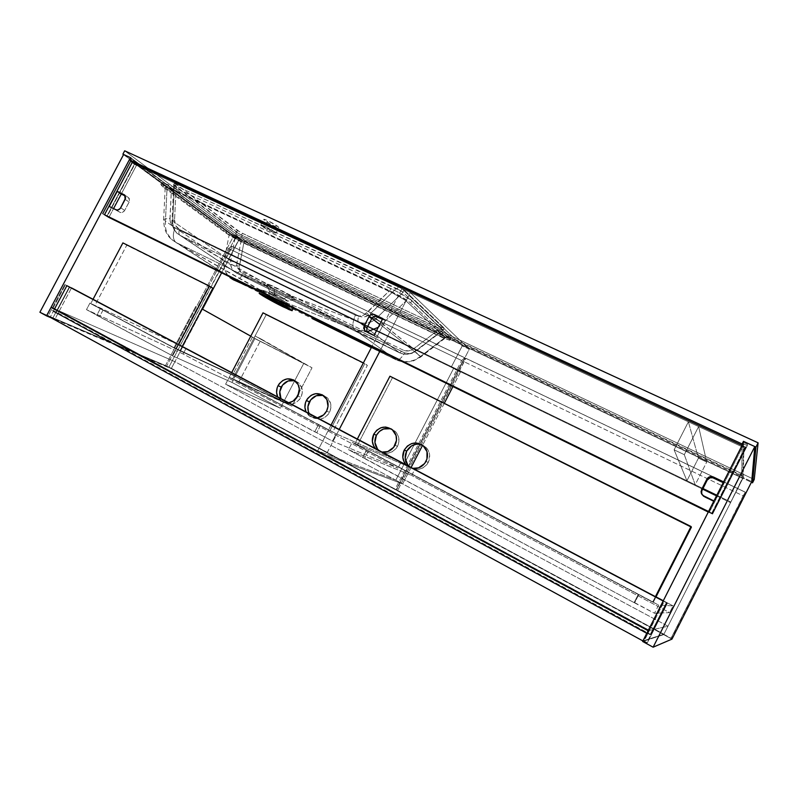<?xml version="1.0" encoding="UTF-8"?>
<svg xmlns="http://www.w3.org/2000/svg" width="798" height="798" viewBox="0 0 798 798"><rect width="100%" height="100%" fill="white"/><g stroke="black" fill="none" stroke-linecap="round" stroke-linejoin="round"><path stroke-width="0.6" stroke-dasharray="3.99 2.99" d="M264.886 226.293C271.849 229.784 275.5 232.108 275.859 233.265L271.759 231.829L274.672 226.273L278.781 227.689C278.452 226.482 274.811 224.138 267.849 220.657L264.886 226.293L274.382 231.659L275.909 233.255L274.093 232.836L265.973 228.797L260.756 224.896L264.886 226.293L267.849 220.657L278.652 227.131L278.841 227.669L277.884 227.56L271.819 224.866L263.939 219.839L263.699 219.29L264.627 219.37L267.849 220.657L263.759 219.26C264.148 220.497 267.789 222.832 274.672 226.273L271.759 231.829C264.866 228.388 261.225 226.063 260.816 224.866L264.886 226.293M286.023 300.567L287.689 301.215L287.16 300.517L274.821 293.165L271.629 299.26L274.821 293.165L269.524 291.489L286.023 300.567M280.198 303.779L282.701 298.991L280.198 303.779M379.718 324.507L381.075 325.125L406.052 300.866L381.075 325.125L420.566 356.407L445.424 337.225L405.015 300.008L389.135 291.09L366.821 312.936C363.27 316.098 359.449 316.826 355.379 315.12C352.526 322.183 352.157 326.971 354.282 329.504L175.779 242.333L225.774 274.871L175.899 242.393C172.857 239.51 172.548 234.722 174.991 228.038C172.548 234.722 172.857 239.51 175.899 242.393L354.282 329.504C352.157 326.971 352.526 322.183 355.379 315.12L174.991 228.038C171.62 226.163 169.954 222.971 169.984 218.482C166.124 218.622 164.009 219.061 163.64 219.809L165.435 221.216L163.63 219.829C163.969 219.071 166.084 218.622 169.984 218.482L171.4 189.226L170.004 220.009L171.191 224.258L173.854 227.36L355.379 315.12L359.778 316.048L364.237 314.841L389.135 291.09L166.413 187.181L165.216 187.091L167.001 188.857L165.435 221.216L167.001 188.857L229.226 234.532L224.088 260.846L165.435 221.216C164.947 225.754 165.645 229.964 167.5 233.854L171.091 238.931L175.819 242.363L260.178 289.844L260.517 290.791L263.121 291.11L269.924 293.963L290.213 305.694L272.048 295.041L269.924 293.963L268.836 296.038L269.924 293.963L260.697 290.642L269.275 296.487L284.228 304.218L282.921 306.731L284.228 304.218L293.435 308.188M236.507 232.298L242.133 235.44L236.268 232.118L237.445 230.522L242.353 233.325L241.415 235.101L236.268 232.118L230.722 260.826L172.697 221.106L174.403 185.784L173.715 185.066L176.198 185.904L174.233 185.046L239.629 234.163L443.219 330.232L439.648 328.856L412.656 349.554L408.546 350.94L403.12 350.093L239.629 270.342L237.415 267.689L236.727 264.188L242.133 235.44L236.876 262.941L230.722 260.826L236.268 232.118L174.403 185.784L172.697 221.106L171.999 220.557L174.553 220.019L175.75 225.754L179.53 229.515L360.297 316.597L364.776 316.816L369.035 314.931L396.327 288.407L402.511 291.829L176.198 185.904L174.553 220.019L176.198 185.904L173.864 185.026L174.403 185.784L173.505 184.877L175.4 185.545L176.468 183.53L174.562 182.872L175.161 183.56L174.094 185.555L175.161 183.56L237.445 230.522L236.507 232.298M233.844 280.018L234.323 280.168C237.245 280.507 240.198 278.472 243.171 274.063L404.746 352.896C408.386 354.442 411.948 353.993 415.429 351.549L410.142 353.743L404.746 352.896L241.275 272.707L239.949 270.821L239.27 267.34L243.849 242.772L437.244 334.731L415.429 351.549L437.244 334.731L444.356 337.714L445.783 337.943L445.424 337.225L420.566 356.407L420.546 357.135L415.429 351.549L420.526 357.125L420.566 356.407C412.696 362.252 404.556 363.409 396.137 359.858L371.319 347.659L396.865 360.107C399.18 360.038 401.803 357.634 404.746 352.896C401.773 357.674 399.14 360.078 396.825 360.107L402.132 361.694L408.566 361.713L414.88 359.898L420.566 356.407L381.075 325.125L378.252 327.32L381.075 325.125C377.075 323.34 372.327 319.27 366.821 312.936L371.888 318.362M272.148 298.871L292.826 309.035L272.148 298.871M266.841 295.061L260.527 290.821L260.178 289.834L268.158 295.28L297.445 309.664L294.143 307.978L293.185 308.237L294.302 307.629L292.806 306.452L287.809 303.4L287.041 303.819L287.809 303.39L274.442 295.41L265.904 291.23L260.178 289.844L265.036 290.881L275.629 296.058L287.888 303.449L354.452 329.604L376.486 345.594L354.282 329.504L366.721 331.629C361.494 331.928 357.404 331.25 354.452 329.604L287.898 303.449L293.714 307.1L294.412 307.928L293.335 307.729L277.106 299.918L175.809 242.363L171.62 239.45L167.49 233.854C165.655 230.014 164.967 225.804 165.435 221.216L224.088 260.846L229.226 234.532L243.849 242.772L239.41 266.103C232.697 265.654 227.59 263.899 224.088 260.846L224.029 266.642L225.625 271.998L230.014 277.634M233.126 279.649L229.385 277.086C224.976 272.677 223.211 267.27 224.088 260.846C227.59 263.899 232.697 265.654 239.41 266.103C238.901 269.724 240.158 272.377 243.171 274.063C240.228 278.442 237.295 280.477 234.383 280.178L233.325 279.759M376.486 345.594L396.137 359.858L376.486 345.594M297.445 309.664L322.601 322.462L297.445 309.664M371.489 347.329L396.297 359.948L371.489 347.329M268.158 295.28L258.921 291.16L268.158 295.28M293.554 307.809L290.143 307.031L269.275 296.487L269.315 295.779L269.275 296.487L267.4 295.39M375.948 318.751L415.908 350.651L442.93 329.823L403.06 292.317L375.948 318.751L403.06 292.317L398.421 289.435L396.327 288.407L370.272 313.883L375.948 318.751L371.968 321.544L367.479 323.06L362.871 323.16L358.511 321.853C357.604 320.876 357.733 318.951 358.901 316.058L179.53 229.515C178.533 232.258 178.672 234.193 179.969 235.31L358.511 321.853L399.618 352.836L236.667 273.185L240.647 270.941L403.12 350.093L399.618 352.836L403.12 350.093C406.781 351.649 410.362 351.19 413.863 348.736L439.648 328.856L442.93 329.823L415.908 350.96L413.863 348.736L415.908 350.651C410.631 354.492 405.194 355.22 399.618 352.836L403.598 354.083L407.878 354.113L412.107 352.945L415.908 350.651L370.272 313.883C366.741 317.025 362.95 317.744 358.901 316.058C357.733 318.951 357.604 320.876 358.511 321.853C364.656 324.437 370.462 323.399 375.948 318.751M174.553 220.019L171.999 220.547L172.697 221.106C172.388 226.014 173.854 230.083 177.076 233.335L179.969 235.31C178.672 234.193 178.533 232.258 179.53 229.515C176.178 227.649 174.523 224.487 174.553 220.019M172.677 223.37L172.697 221.106L230.722 260.826L230.642 264.647L231.679 268.168L233.744 271.101L236.667 273.185L177.016 233.275L174.323 229.664L172.677 223.37M236.667 273.185L234.053 271.4C231.201 268.507 230.093 264.986 230.722 260.826L236.876 262.941C236.358 266.582 237.614 269.255 240.647 270.941L236.667 273.185L399.618 352.836L358.511 321.853L289.634 295.31L295.021 299.29L399.618 352.836L295.031 299.29L274.233 289.145L236.667 273.185L274.432 289.265L266.951 284.327L271.2 285.345L289.854 295.45L358.511 321.853L179.969 235.31L266.921 284.238L179.969 235.31L236.667 273.185M269.524 291.489L274.821 293.165L284.148 298.651L289.624 295.3C281.365 289.854 267.021 282.871 266.931 284.248L269.524 291.489L266.921 284.238L274.432 289.265L274.253 294.632L269.524 291.489M289.634 295.31L284.148 298.651L287.679 301.215L295.021 299.29C295.729 299.16 293.933 297.834 289.634 295.31M274.253 294.632L274.233 289.145L295.031 299.29L287.679 301.215L274.253 294.632M167.77 186.991L168.847 184.956L161.864 182.503L164.159 185.026L163.101 187.011L160.797 184.518L167.77 186.991L389.743 290.781C399.549 295.529 406.511 299.589 410.621 302.981L449.583 339.22L449.843 340.197L439.927 336.427L243.889 243.181C236.457 239.55 230.423 236.128 225.784 232.916L163.101 187.011L164.159 185.026L226.722 231.131L225.784 232.916L226.722 231.131C231.35 234.363 237.385 237.794 244.816 241.415L243.889 243.181L244.816 241.415L440.915 334.522L439.927 336.427L440.915 334.522L450.84 338.272L450.591 337.275L449.583 339.22L450.591 337.275L411.768 300.776L410.621 302.981L411.768 300.776C407.658 297.375 400.706 293.305 390.9 288.567L389.743 290.781L390.9 288.567L168.847 184.956L167.77 186.991L161.006 184.478L161.735 185.954L225.784 232.916L236.338 239.31L442.501 337.624L449.483 340.187L450.072 340.148L449.583 339.22L410.621 302.981L399.309 295.679L167.77 186.991M167.001 188.857L165.585 187.001L171.4 189.226L397.005 295.08L406.052 300.866L445.783 337.943L437.244 334.731L237.614 239.59L229.226 234.532L167.001 188.857M440.476 329.255L441.474 327.33L444.077 328.028L443.159 330.252L440.476 329.255L241.415 235.101L242.353 233.325L441.474 327.33L440.476 329.255M402.87 292.128L404.007 289.933L398.401 286.642L397.264 288.836L402.87 292.128L443.08 329.963L444.077 328.028L404.007 289.933L402.87 292.128M398.401 286.642L176.468 183.53L175.4 185.545L397.264 288.836L398.401 286.642L400.107 287.489L404.007 289.933L444.077 328.028L441.474 327.33L240.298 232.268L174.533 182.912L398.401 286.642M237.116 234.602L124.688 150.802L237.116 234.602L235.669 237.355L237.116 234.602L754.22 479.488L237.116 234.602M123.54 154.632L235.669 237.355L751.387 482.281L235.669 237.355L123.54 154.632M134.004 163.101L233.954 236.707L741.771 477.912L742.1 445.384L741.771 477.912L742.838 475.798L234.871 234.951L130.822 157.824L234.871 234.951L233.954 236.707L234.871 234.951L742.838 475.798L741.771 477.912L233.954 236.707L134.004 163.101M164.159 185.026L161.974 183.151L162.074 182.463L168.847 184.956L397.274 291.729L411.768 300.776L451.07 338.212L440.915 334.522L239.869 238.941L226.722 231.131L164.159 185.026M743.437 442.75L742.838 475.798L743.437 442.75M59.271 310.981L649.472 630.41L667.976 626.211L174.902 361.694L59.271 310.981L57.935 313.494L53.217 311.439L54.553 308.906L53.217 311.439L647.058 633.792L647.856 633.582L649.472 630.41L667.976 626.211L663.916 634.22L642.919 640.934L663.916 634.22L667.976 626.211L174.902 361.694L171.41 368.327L663.916 634.22L171.41 368.327L174.902 361.694L59.271 310.981L649.472 630.41L647.856 633.582L57.935 313.494L59.271 310.981M648.096 630.719L648.684 630.59L647.058 633.792L648.684 630.59L648.096 630.719M46.763 315.439L171.41 368.327L46.763 315.439M647.856 633.582L647.058 633.792L53.217 311.439L647.856 633.582M743.257 477.613L663.697 634.639L671.976 639.118L663.697 634.639L743.257 477.613L743.965 444.077L709.252 512.525L708.983 511.688L744.025 441.583L708.983 511.688L712.335 513.323L747.377 444.217L743.995 442.651L747.377 444.217L747.317 445.623L747.377 444.217L712.335 513.323L708.983 511.688L709.252 512.525L743.965 444.077L747.317 445.623L712.574 514.151L709.252 512.525L712.574 514.151L712.335 513.323L712.574 514.151L747.317 445.623L743.965 444.077L743.257 477.613L751.716 481.633L743.257 477.613M642.639 641.472L663.567 601.243L664.225 601.323L644.096 641.003L663.697 634.639L644.096 641.003L647.358 642.779L646.55 643.058L642.639 641.472M643.268 641.273L646.55 643.058L666.859 602.989L663.567 601.243L643.268 641.273M664.225 601.323L667.497 603.049L647.358 642.779L644.096 641.003L664.225 601.323L663.567 601.243L667.497 603.049L664.225 601.323M646.55 643.058L647.358 642.779L667.497 603.049L666.859 602.989L646.55 643.058M108.877 217.415L113.565 208.577L108.877 217.415L106.752 216.368L135.56 162.034L239.629 238.572L221.625 272.826L239.629 238.572L233.764 235.779L165.485 365.574L171.231 368.676L54.823 319.38L71.511 287.898L64.768 284.557L47.98 316.217L171.231 368.676L202.502 309.195L171.231 368.676L165.485 365.574L233.764 235.779L123.62 154.493L233.764 235.779L239.629 238.572L137.705 163.021L121.256 194.054L137.705 163.021L135.56 162.034L106.752 216.368L108.877 217.415M54.553 308.906L50.124 317.275L54.553 308.906M130.782 157.894L133.555 159.949L132.478 161.974L133.555 159.949L131.401 158.952L135.56 162.034L131.401 158.952L102.383 213.655L106.752 216.368L102.383 213.655L131.401 158.952L133.555 159.949L130.782 157.894M39.9 312.237L165.485 365.574L39.9 312.237M50.075 317.365L47.98 316.217L50.075 317.365M66.882 285.674L64.768 284.557L66.882 285.674M54.823 319.38L52.738 318.242L69.406 286.791L71.511 287.898L54.823 319.38M64.768 284.557L47.98 316.217L52.738 318.242L69.406 286.791L64.768 284.557M650.111 634.729L666.35 602.709L666.948 602.759L650.839 634.53L650.111 634.729L51.97 310.193L650.839 634.53L666.948 602.759L663.268 600.814L666.948 602.759L666.35 602.709L650.111 634.729L650.839 634.53L56.419 312.128L69.755 286.981L56.419 312.128L51.97 310.193L65.396 284.876L51.97 310.193L650.111 634.729M71.511 287.898L65.396 284.876L71.511 287.898M663.158 601.014L666.35 602.709L663.158 601.014M708.285 512.047L712.015 513.882L745.292 448.247L134.702 164.488L107.102 216.537L102.992 213.994L104.777 214.862L102.992 213.994L130.782 161.595L134.702 164.488L745.292 448.247L745.332 446.94L711.786 513.104L712.015 513.882L708.285 512.047M382.442 319.27L385.354 320.666L376.666 337.374L367.23 332.427L376.666 337.374L385.354 320.666L382.791 318.592L385.354 320.666L382.442 319.27M701.482 493.623L704.125 496.915L703.836 496.007L704.125 496.915L714.589 502.012L714.38 501.144L724.035 482.092L714.38 501.144L713.931 500.925L714.589 502.012L724.175 483.119L723.197 482.65L724.175 483.119L714.589 502.012L703.307 496.416L701.422 493.284M701.382 492.366L701.532 491.458M128.039 197.306L129.336 198.632L129.426 201.345L124.697 210.403L122.603 212.358L120.059 212.358L109.226 206.463L120.059 212.358C121.904 212.996 123.451 212.348 124.697 210.403L129.136 202.024L128.717 197.764L124.697 195.051L128.039 197.306M708.554 511.508L711.786 513.104L708.554 511.508M742.07 445.424L745.332 446.94L742.07 445.424M724.035 482.092L724.175 483.119L724.035 482.092M712.015 513.882L711.786 513.104L745.332 446.94L745.292 448.247L712.015 513.882M130.782 161.595L134.702 164.488L107.102 216.537L102.992 213.994L130.782 161.595M125.146 199.37L129.136 202.024L125.146 199.37M120.678 207.799L124.697 210.403L120.678 207.799M116.019 209.774L120.059 212.358L116.019 209.774M374.043 335.419L376.666 337.374L374.043 335.419M365.733 331.37L367.369 332.586M228.527 259.26L702.619 489.124L228.527 259.26L225.245 257.016L702.928 488.506L225.245 257.016L236.258 236.068L743.277 476.556L730.539 502.67L743.257 477.563L239.47 238.442L228.527 259.26L225.245 257.016L236.258 236.068L239.47 238.442L743.257 477.563L743.277 476.556L236.258 236.068L239.47 238.442L228.527 259.26M716.494 495.857L730.539 502.67L716.494 495.857M716.813 495.229L730.459 501.842L716.813 495.229M730.539 502.67L743.277 476.556L730.539 502.67M745.272 492.236L670.938 638.5L745.272 492.147L465.902 358.392L397.564 490.571L671.278 638.36L745.272 492.236L465.703 358.202L462.74 361.075L396.057 490.052L397.564 490.571L465.703 358.202L745.272 492.236M670.938 638.5L396.057 490.052L462.74 361.075L743.167 495.867L670.938 638.5L396.057 490.052L670.938 638.5M465.703 358.202L462.74 361.075L743.167 495.867L745.272 492.147L465.703 358.202M382.003 452.087L375.599 448.705L378.521 450.92L382.003 452.087M378.651 450.311L378.731 450.391C385.943 455.239 392.197 453.892 397.494 446.351L395.06 445.184L397.494 446.351L396.157 448.446L392.466 451.678L387.928 453.244L383.249 452.915L377.494 449.055M412.726 468.336L406.172 464.865L409.165 467.129L412.726 468.336M409.055 466.391C416.436 471.428 422.83 470.122 428.247 462.451L426.002 461.394L428.247 462.451L426.89 464.576L423.139 467.837L418.521 469.404L413.743 469.044L407.858 465.104M653.333 602.171L655.976 596.964L653.333 602.171L652.654 602.111L354.801 443.917L357.324 439.04L354.801 443.917L653.333 602.171L652.654 602.111L655.417 596.665L652.654 602.111L354.801 443.917L357.494 445.075L392.387 377.833L357.494 445.075L653.333 602.171M691.407 527.149L389.943 376.207L691.407 527.149M416.297 444.217L418.701 444.137M421.065 444.536L425.284 446.73L428.317 450.451L429.693 455.159L428.247 462.451C430.75 456.835 430.032 451.828 426.092 447.449L422.112 444.885M390.541 428.716L396.327 432.526L398.511 436.755L398.92 441.613L397.494 446.351C399.998 440.725 399.289 435.768 395.349 431.459L391.449 429.005M460.476 371.998L452.955 386.541L460.476 371.998L453.503 368.616L395.798 480.197L402.641 483.867L325.823 455.239L339.22 429.464L325.823 455.239L317.664 450.83L395.798 480.197L453.503 368.616L451.399 366.851L462.251 345.873L401.983 288.696L371.838 346.661L401.983 288.696L410.352 292.587L469.284 349.215L458.411 370.242L460.476 371.998L458.411 370.242L469.284 349.215L462.251 345.873L401.983 288.696L410.352 292.587L380.127 350.741L410.352 292.587L469.284 349.215L462.251 345.873L451.399 366.851L458.411 370.242L451.399 366.851L460.476 371.998M444.277 403.329L422.611 445.234L444.277 403.329M411.11 467.478L402.641 483.867L411.11 467.478M331.03 425.135L317.664 450.83L331.03 425.135M402.641 483.867L395.798 480.197L317.664 450.83L325.823 455.239L402.641 483.867M464.805 357.863L396.486 489.992L394.98 489.473L461.643 360.546L464.606 357.684L232.358 246.492L168.927 367.12L396.486 489.992L464.805 357.863L232.019 246.253L228.507 248.497L166.622 366.142L168.927 367.12L232.019 246.253L464.805 357.863M394.98 489.473L166.622 366.142L228.507 248.497L461.643 360.546L394.98 489.473L396.486 489.992L166.622 366.142L394.98 489.473M232.019 246.253L228.507 248.497L461.643 360.546L464.606 357.684L232.019 246.253M288.696 402.751C285.504 403.17 282.711 402.382 280.317 400.367L277.714 396.945L282.233 401.683L288.696 402.751M294.612 380.656L298.452 382.651L301.963 388.247L302.272 392.885L300.856 397.434L297.834 395.978L300.856 397.434L299.559 399.459L296.038 402.601L291.759 404.157L285.345 403.1L280.996 398.681L283.44 401.793C290.103 406.042 295.908 404.586 300.856 397.434C303.36 391.838 302.661 387 298.781 382.94L295.021 380.776M317.315 417.883C314.023 418.302 311.15 417.464 308.686 415.369L306.093 411.948L310.721 416.775L317.315 417.883M323 395.399L326.921 397.434L330.532 403.12L330.871 407.818L329.454 412.426L326.601 411.06L329.454 412.426L328.138 414.471L324.567 417.643L320.207 419.199L313.664 418.102L309.215 413.603L311.649 416.706C318.472 421.115 324.407 419.688 329.454 412.426C331.958 406.81 331.25 401.933 327.35 397.803L323.539 395.559M363.369 362.95L364.786 363.649L329.913 430.701L229.255 377.245L231.679 372.596L229.255 377.245L332.756 431.947L367.379 365.354L266.163 314.811L232.657 378.791L329.913 430.701L229.255 377.245L283.629 401.973L303.749 363.419L254.961 338.502L235.161 376.307L176.258 349.095L90.723 303.669L94.822 305.594L126.772 245.215L122.892 242.901L212.857 288.198L126.772 245.215L94.822 305.594L179.939 350.801L182.233 346.452L179.939 350.801L176.258 349.095L90.723 303.669L179.939 350.801L182.233 346.452L179.939 350.801L235.161 376.307L283.629 401.973L229.255 377.245L318.482 424.626L229.255 377.245L283.629 401.973L232.657 378.791L255.091 335.968L303.749 363.419L283.629 401.973L235.161 376.307L283.629 401.973L235.161 376.307L176.258 349.095L178.652 344.556L176.258 349.095L89.935 303.08L186.054 348.387L309.155 413.484L186.054 348.387L89.935 303.08L86.473 309.624L172.667 355.918L231.959 382.422L280.377 408.217L225.595 384.217L332.487 441.124L397.963 468.187L183.111 353.973L86.473 309.624L183.111 353.973L186.054 348.387L183.111 353.973L397.963 468.187L332.487 441.124L336.247 433.883L320.487 425.514L318.482 424.626L314.711 431.858L225.595 384.217L229.255 377.245L225.595 384.217L280.377 408.217L283.629 401.973L280.377 408.217L231.959 382.422L172.667 355.918L96.777 315.35L100.269 308.736L176.258 349.095L172.667 355.918L176.258 349.095L235.161 376.307L231.959 382.422L254.961 338.502L303.749 363.419L255.091 335.968L232.657 378.791L238.821 382.062L261.295 339.13L255.091 335.968L312.018 367.778L299.05 392.636L312.018 367.778L252.358 337.305L232.717 374.811L291.988 406.192L238.821 382.062L261.295 339.13L312.018 367.778L252.358 337.305L232.717 374.811L174.054 347.669L179.939 350.801L174.054 347.669L196.049 305.873L174.054 347.669L232.717 374.811L291.988 406.192L295.789 398.89L291.988 406.192L232.657 378.791L266.163 314.811L363.369 362.95M262.991 312.836L266.163 314.811L262.991 312.836M329.913 430.701L364.786 363.649L367.379 365.354L332.756 431.947L329.913 430.701M93.047 299.29L90.723 303.669L93.047 299.29M201.974 308.896L252.358 337.305L201.974 308.896M250.772 336.158L254.961 338.502L250.772 336.158M695.198 484.755L684.305 454.68L698.619 426.561L706.729 462.052L695.198 484.755L686.938 480.745L674.111 449.823L684.305 454.68L695.198 484.755L686.938 480.745L698.44 458.122L688.385 421.803L674.111 449.823L686.938 480.745L698.44 458.122L706.729 462.052L698.619 426.561L688.385 421.803L698.44 458.122L706.729 462.052L695.198 484.755M684.305 454.68L698.619 426.561L688.385 421.803L674.111 449.823L684.305 454.68M411.658 475.468L414.82 469.354L352.207 442.361L348.427 449.643L411.658 475.468L348.427 449.643L634.111 602.62L654.48 613.243L669.662 612.625L411.658 475.468L669.662 612.625L654.48 613.243L658.629 605.074L673.073 605.901L669.662 612.625L673.073 605.901L658.629 605.074L638.26 594.47L352.207 442.361L414.82 469.354L656.016 596.884L414.82 469.354L411.658 475.468M663.298 600.734L673.073 605.901L663.298 600.734M634.111 602.62L638.26 594.47L366.551 450.162L362.731 457.533L634.111 602.62L638.26 594.47L638.799 594.55L634.679 602.66L634.111 602.62M368.367 450.94L364.556 458.271L348.427 449.643L352.207 442.361L368.367 450.94L366.551 450.162L362.731 457.533L364.556 458.271L368.367 450.94M658.629 605.074L654.48 613.243L634.679 602.66L638.799 594.55L658.629 605.074M317.434 417.863L401.105 462.102L336.247 433.883L401.105 462.102L397.963 468.187L401.105 462.102L317.434 417.863M103.062 310.043L99.58 316.626L86.473 309.624L89.935 303.08L103.062 310.043L100.269 308.736L96.777 315.35L99.58 316.626L103.062 310.043M320.487 425.514L316.736 432.706L314.711 431.858L318.482 424.626L320.487 425.514L336.247 433.883L332.487 441.124L316.736 432.706L320.487 425.514M275.859 233.265L278.781 227.689M284.826 306.691L287.689 301.215M260.737 290.642L260.138 291.769M171.091 238.931C166.303 234.901 163.819 228.527 163.63 219.829L165.216 187.091M171.62 239.45L234.323 280.168L396.825 360.107L408.975 361.863L413.444 360.856L420.546 357.135L445.404 337.963M260.188 289.854L260.527 290.821M173.715 185.066L171.999 220.557C171.311 221.156 173.036 230.772 177.016 233.275L237.116 273.385L399.948 352.975C407.469 355.329 407.768 353.993 410.142 353.783L415.908 350.96L442.92 330.133M269.644 291.41L266.662 297.105M269.524 291.509L266.931 284.278M294.482 299.15L287.35 301.115M160.797 184.518L161.864 182.503M449.843 340.197L450.84 338.272M173.505 184.877L174.562 182.872M443.159 330.252L444.157 328.317M260.816 224.866L263.759 219.26M128.717 197.764L124.737 195.091M702.15 495.189L701.841 494.271M376.167 449.264L378.731 450.391M406.651 465.344L408.945 466.331M423.838 446.291L426.092 447.449M392.905 430.192L395.349 431.459M280.317 400.367L283.44 401.793M308.686 415.369L311.649 416.706M324.487 396.337L327.35 397.803M295.759 381.394L298.781 382.94"/><path stroke-width="1.2" d="M279.749 304.637L280.198 303.779L279.749 304.637L284.776 306.811L266.662 297.105L284.766 306.811L281.086 304.277L266.562 297.135L279.749 304.637M268.298 297.056L268.836 296.038L268.298 297.056C279.679 302.612 294.512 311.16 291.978 310.671L282.921 306.731C271.859 301.325 257.096 292.856 259.39 293.205L282.602 304.557L291.669 310.063L291.998 310.671L288.976 309.584L262.781 295.839L259.589 293.225L268.298 297.056M371.888 318.362L379.718 324.507M233.325 279.759L233.844 280.018M312.178 318.562L353.464 338.871L312.178 318.562M371.319 347.659L353.464 338.871L371.319 347.659M233.126 279.649L230.014 277.634M368.038 331.449L378.262 327.31L368.038 331.449M322.601 322.462L371.489 347.329L322.601 322.462M258.921 291.16L233.156 279.689L258.921 291.16M293.435 308.188L292.617 308.068M267.4 295.39L266.841 295.061M124.688 150.802L122.902 154.154L123.54 154.632L122.902 154.154L124.688 150.802L758.1 442.83L755.935 447.099L743.457 441.324L742.11 443.977L129.705 159.929L130.822 157.824L122.902 154.154L130.822 157.824L129.705 159.929L134.004 163.101L129.705 159.929L742.11 443.977L743.457 441.324L743.437 442.75L743.457 441.324L755.935 447.099L758.1 442.83L754.22 479.488L752.534 482.82L755.935 447.099L752.534 482.82L754.22 479.488L758.1 442.83L124.688 150.802M751.387 482.281L752.534 482.82L751.387 482.281M742.1 445.384L742.11 443.977L742.1 445.384M642.919 640.934L648.096 630.719L642.919 640.934L46.763 315.439L51.052 307.37L46.763 315.439L642.919 640.934M54.553 308.906L648.096 630.719L51.052 307.37L54.553 308.906L66.882 285.674L54.553 308.906L648.275 630.37L54.553 308.906M751.716 481.633L671.976 639.118L653.123 647.198L754.798 446.571L751.716 481.633L671.976 639.118L653.123 647.198L642.639 641.472L744.025 441.583L642.639 641.472L653.123 647.198L754.798 446.571L751.716 481.633M744.025 441.583L754.798 446.571L744.025 441.583M130.463 157.655L46.543 315.868L39.9 312.237L123.62 154.493L130.463 157.655L46.543 315.868L50.075 317.365L39.9 312.237L123.62 154.493L130.463 157.655M113.565 208.577L121.256 194.054L113.565 208.577L121.256 194.054L125.386 196.029L121.256 194.054L113.565 208.577M221.625 272.826L202.502 309.195L221.625 272.826M71.511 287.898L663.268 600.814L71.511 287.898M132.478 161.974L104.518 214.702L108.877 217.415L104.518 214.702L132.478 161.974M67.152 285.804L663.158 601.014L67.152 285.804M108.877 217.415L708.285 512.047L108.877 217.415M371.678 318.731L373.324 316.956L375.589 316.347L382.442 319.27L377.065 316.696C374.851 315.908 373.045 316.587 371.678 318.731L366.871 327.968L371.678 318.731L369.035 316.646L364.187 325.943L363.698 328.297L365.085 330.961L374.043 335.419L382.791 318.592L372.975 314.242L370.691 314.861L369.035 316.646L371.678 318.731M366.881 331.928L366.871 327.968L366.881 331.928M701.422 493.284L701.382 492.366M701.532 491.458L707.168 480.157L709.951 477.822L712.784 477.753L723.197 482.65L713.681 478.092C710.888 477.064 708.714 477.753 707.168 480.157L701.861 490.6L701.482 493.623M104.777 214.862L708.554 511.508L104.777 214.862M132.308 162.303L742.07 445.424L132.308 162.303M713.462 477.024L709.711 476.755L707.407 478.331L701.073 491.418L701.332 493.244L703.008 495.508L713.931 500.925L703.836 496.007L701.841 494.271L701.552 489.643L701.861 490.6L701.552 489.643L706.898 479.109L707.168 480.157L706.898 479.109C708.464 476.685 710.649 475.987 713.462 477.024L713.681 478.092L713.462 477.024L723.587 481.872L713.462 477.024M116.019 209.774L117.914 209.984L120.279 208.428L125.615 197.974L124.578 194.951L117.246 191.35L109.226 206.463L116.019 209.774L109.226 206.463L117.246 191.35L121.256 194.054L117.246 191.35L124.737 195.091L125.146 199.37L120.678 207.799C119.421 209.754 117.875 210.413 116.019 209.774M382.791 318.592L374.043 335.419L364.696 330.601L364.187 325.943L366.871 327.968L364.187 325.943L369.035 316.646C370.412 314.492 372.227 313.804 374.462 314.592L377.065 316.696L374.462 314.592L382.791 318.592M702.619 489.124L716.494 495.857L702.619 489.124M702.928 488.506L716.813 495.229L702.928 488.506M377.494 449.055L374.92 442.441L376.377 435.289L373.813 434.062L372.337 441.254L373.634 445.912L375.599 448.705C371.948 444.366 371.349 439.489 373.813 434.062C379.24 426.371 385.604 425.085 392.905 430.192C396.865 434.531 397.584 439.528 395.06 445.184C392.008 450.361 387.658 452.666 382.003 452.087L387.768 451.578L393.703 447.299L396.496 440.416L396.077 435.528L392.217 429.583L385.743 427.04L381.035 427.708L376.846 430.172L373.813 434.062L376.377 435.289C373.843 440.985 374.601 445.992 378.651 450.311M407.858 465.104L405.204 458.391L406.651 451.149L404.267 450.012L402.8 457.304L404.157 462.022L406.172 464.865C402.421 460.456 401.783 455.498 404.267 450.012C409.833 442.182 416.356 440.945 423.838 446.291C427.798 450.69 428.526 455.728 426.002 461.394L426.002 461.394C422.92 466.631 418.491 468.945 412.726 468.336L418.601 467.837L424.636 463.528L426.95 459.04L426.99 451.598L423.02 445.553L416.396 442.95L411.598 443.598L407.349 446.082L404.267 450.012L406.651 451.149C404.097 456.895 404.895 461.962 409.025 466.371L409.055 466.391M655.976 596.964L691.407 527.149L655.976 596.964M422.112 444.885C415.568 443 410.411 445.094 406.651 451.149L411.708 445.803L416.297 444.217M418.701 444.137L421.065 444.536M391.449 429.005C385.075 427.259 380.057 429.354 376.377 435.289L379.399 431.429L383.559 428.985L390.541 428.716M357.324 439.04L389.943 376.207L691.028 526.5L655.417 596.665L691.028 526.5L691.407 527.149L389.943 376.207L357.324 439.04M452.955 386.541L444.277 403.329L452.955 386.541M422.611 445.234L411.11 467.478L422.611 445.234M339.22 429.464L380.127 350.741L339.22 429.464M371.838 346.661L331.03 425.135L371.838 346.661M295.021 380.776C289.205 379.469 284.597 381.584 281.205 387.14L278.073 385.624L277.155 387.838L276.577 392.526L277.714 396.945C276.068 393.244 276.188 389.474 278.073 385.624C283.12 378.352 289.016 376.935 295.759 381.394C299.659 385.474 300.357 390.342 297.834 395.978C295.729 399.758 292.686 402.022 288.696 402.751L292.996 401.175L297.834 395.978L299.33 389.025L298.153 384.586L293.604 379.888L287.16 378.87L282.881 380.456L279.37 383.599L278.073 385.624L281.205 387.14C279.28 391.09 279.21 394.94 280.996 398.681L279.789 391.648L282.492 385.135L288.048 381.005L294.612 380.656M323.539 395.559C317.564 394.122 312.846 396.237 309.365 401.903L306.402 400.466L305.474 402.711L304.906 407.459L306.093 411.948C304.397 408.197 304.497 404.367 306.402 400.466C311.549 393.085 317.584 391.698 324.487 396.337C328.417 400.496 329.115 405.404 326.601 411.06C324.467 414.89 321.375 417.154 317.315 417.883L323.619 414.89L326.601 411.06L328.028 406.421L326.861 399.509L322.192 394.731L315.619 393.663L311.27 395.249L307.709 398.431L306.402 400.466L309.365 401.903C307.42 405.903 307.37 409.803 309.215 413.603L308.267 411.16L307.948 406.471L310.671 399.878L316.307 395.718L323 395.399M262.991 312.836L363.369 362.95L262.991 312.836L231.679 372.596L262.991 312.836M122.892 242.901L93.047 299.29L122.892 242.901L209.405 286.093L122.892 242.901M212.857 288.198L209.405 286.093L178.652 344.556L209.405 286.093L212.857 288.198L182.233 346.452L212.857 288.198M182.233 346.452L201.974 308.896L250.772 336.158L201.974 308.896L182.233 346.452M299.05 392.636L295.789 398.89L299.05 392.636M656.016 596.884L663.298 600.734L656.016 596.884M309.155 413.484L317.434 417.863L309.155 413.484M260.138 291.769L259.39 293.205M293.245 308.237L292.088 310.452M365.713 331.36L364.696 330.601"/></g></svg>
